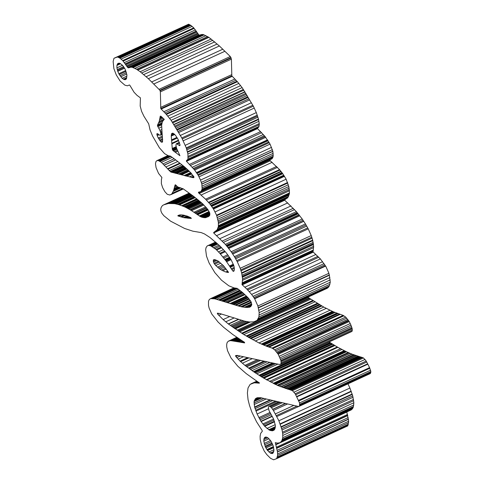 <?xml version="1.0" encoding="UTF-8"?>
<svg xmlns="http://www.w3.org/2000/svg" width="484" height="484" viewBox="0 0 484 484"><rect width="100%" height="100%" fill="white"/><g stroke="black" fill="none" stroke-linecap="round" stroke-linejoin="round"><path stroke-width="0.73" d="M261.312 444.118L260.204 439.581L260.096 436.272L260.652 433.404L262.328 431.244L262.14 430.506L256.52 421.733L251.892 412.168L249.508 405.447L248.044 399.651L247.391 392.99L248.014 387.999L250.131 384.375L254.245 382.814L259.497 383.134L256.835 381.162L251.111 383.77M256.943 381.241L253.023 383.044M257.234 381.434L254.245 382.814M257.385 381.537L254.602 382.82M257.561 381.658L254.808 382.923M257.99 381.949L255.951 382.886M258.486 382.221L256.774 383.013M258.765 382.408L257.518 382.983M259.049 382.608L257.863 383.153M259.285 382.826L258.523 383.177M256.835 381.162L246.229 373.612L237.868 366.315L231.056 358.045L227.528 350.694L226.7 346.756L226.7 344.33L227.153 342.521L228.339 341.19L230.572 340.597L244.638 342.908L244.487 342.321L232.852 334.559L223.705 327.353L218.096 322.066L211.726 313.971L209.124 308.12L208.483 305.313L208.507 301.193L209.318 299.475L210.649 298.598L214.92 298.828L237.886 305.852L241.788 306.886L247.191 307.497L250.567 306.747L251.734 304.757L250.839 301.351L248.165 297.841L233.554 304.581M236.839 337.275L228.339 341.19M236.93 337.336L229.561 340.73M237.221 337.536L230.572 340.597M237.583 337.784L231.104 340.766M237.953 338.032L232.017 340.766M238.182 338.189L232.362 340.869M238.642 338.504L233.191 341.014M239.332 338.969L234.577 341.159M239.695 339.217L235.139 341.317M239.961 339.399L235.732 341.347M240.391 339.695L236.416 341.522M240.784 339.925L237.221 341.565M241.05 340.083L237.559 341.692M241.274 340.228L238.074 341.704M241.855 340.615L239.036 341.916M242.708 341.153L240.56 342.146M243.168 341.438L241.25 342.327M243.585 341.71L242.091 342.4M243.839 341.843L242.357 342.527M244.329 342.134L243.307 342.605M244.511 342.412L243.779 342.751M233.923 287.877L210.649 298.598M234.45 287.938L211.236 298.634M234.516 287.95L211.744 298.44M235.03 288.107L212.609 298.434M235.472 288.186L212.966 298.555M236.38 288.282L213.874 298.646M237.378 288.488L214.92 298.828M239.677 290.206L218.689 299.874M219.724 300.147L240.276 290.684L219.627 300.183M240.584 290.926L220.19 300.316M241.528 291.677L221.696 300.806M241.831 291.919L222.132 300.988M242.127 292.154L222.737 301.084M248.165 297.841L242.508 292.457L223.251 301.326M242.895 292.802L223.989 301.508M244.529 294.29L226.802 302.452M244.964 294.683L227.613 302.675M246.374 296.02L230.118 303.51M246.531 296.178L230.444 303.589M246.683 296.335L230.632 303.728M246.9 296.553L231.164 303.801M247.094 296.746L231.503 303.928M247.687 297.351L232.604 304.297M248.044 297.708L233.385 304.46M248.83 298.64L235.042 304.987M249.242 299.142L235.932 305.271M237.995 305.809L250.059 300.255L237.886 305.852M250.458 300.818L238.951 306.118M251.105 301.949L240.959 306.626M251.178 302.113L241.322 306.65M251.347 302.488L241.788 306.886M251.42 302.651L242.242 306.88M251.71 303.916L244.359 307.298M251.747 304.097L244.85 307.273M251.759 304.454L245.315 307.419M251.613 305.089L246.592 307.401M251.444 305.537L247.191 307.497M251.069 306.203L248.703 307.292M250.658 306.65L249.036 307.394M242.508 292.457L237.148 288.343L234.056 287.919L228.853 285.826L221.49 280.188L214.817 272.601L209.094 262.987L206.499 256.121L205.664 249.732L206.021 247.681L207.182 245.951L208.574 245.418L210.552 245.757L216.058 249.417L219.827 253.301L226.427 261.475L232.81 270.998L233.82 271.258L234.383 269.776L233.984 266.025L231.164 259.817L226.167 252.702L220.087 246.156L210.044 237.541L204.472 233.923L201.144 232.574L192.88 231.183L184.592 228.454L170.58 221.158L163.828 215.701L161.868 213.208L160.984 211.236L160.718 209.257L161.214 207.315L162.461 205.549L163.701 204.847L168.365 203.516L174.784 203.667L179.007 204.702L184.924 206.958L190.672 210.092L200.63 216.735L204.895 217.752L208.289 216.699L209.79 215.229L209.639 212.67L207.709 209.336L202.639 203.776L193.806 196.474L183.309 188.905L177.743 186.951L175.462 184.791L175.087 184.93L173.568 190.66L171.844 193.903L169.872 195.022L167.27 194.296L164.917 191.724L162.66 187.707L161.378 183.708L161.402 179.382M215.616 242.061L207.182 245.951M215.701 242.139L208.574 245.418M216.07 242.46L209.469 245.497M216.638 242.956L210.552 245.757M217.225 243.47L211.435 246.138M217.854 244.039L212.288 246.598M219.034 245.158L213.759 247.59M220.008 246.09L214.817 248.48M221.049 247.118L216.058 249.417M221.672 247.735L216.663 250.047M223.469 249.653L218.532 251.922M224.757 251.033L219.827 253.301M225.308 251.704L220.401 253.967M227.776 254.772L222.93 257.004M228.539 255.8L223.747 258.008M229.555 257.27L224.848 259.436M229.833 257.694L225.114 259.872M230.16 258.202L225.544 260.332M230.463 258.692L225.828 260.822M230.91 259.406L226.427 261.475M231.074 259.666L226.548 261.753M233.373 264.21L229.537 265.976M233.621 264.936L229.906 266.648M233.863 265.668L230.372 267.277M234.28 267.404L231.34 268.759M234.377 268.438L231.836 269.612M234.171 270.368L232.81 270.998M233.917 271.082L233.336 271.355M189.202 193.104L163.701 204.847M189.347 193.213L165.939 204M189.661 193.455L167.555 203.637M189.867 193.612L168.365 203.516M190.442 193.987L170.035 203.389M190.992 194.393L171.269 203.48M191.017 194.411L171.614 203.347M191.422 194.719L172.328 203.516M191.779 194.998L173.212 203.546M192.106 195.246L173.865 203.649M192.481 195.518L174.784 203.667M192.668 195.657L175.014 203.788M193.231 196.062L176.043 203.976M194.102 196.704L177.525 204.339M194.32 196.873L178.003 204.387M194.943 197.357L179.007 204.702M195.233 197.581L179.395 204.877M195.3 197.629L179.534 204.895M196.692 198.767L181.766 205.639M197.091 199.069L182.323 205.869M183.037 206.172L197.623 199.456L182.964 206.202M184.235 206.644L198.41 200.116L184.132 206.686M184.924 206.958L198.894 200.527L184.767 207.019M185.711 207.358L199.475 201.017L185.596 207.4M186.497 207.751L200.055 201.507L186.382 207.793M187.248 208.156L200.642 201.985L187.169 208.187M201.029 202.306L187.677 208.459M201.235 202.493L188.04 208.574M201.913 203.111L188.899 209.106M202.784 203.915L190.103 209.753M203.201 204.315L190.569 210.135M203.207 204.321L190.672 210.092M203.921 205.01L191.543 210.709M205.652 206.862L193.999 212.228M206.39 207.66L194.925 212.942M206.674 208.005L195.397 213.202M207.34 208.864L196.335 213.928M207.733 209.378L196.97 214.333M208.126 209.941L197.593 214.793M209.076 211.49L199.281 216.003M209.372 212.107L200.055 216.402M209.608 212.603L200.63 216.735M209.711 212.912L201.06 216.899M209.832 213.335L201.532 217.159M209.881 213.759L202.203 217.298M209.893 214.001L202.403 217.449M209.856 214.672L203.383 217.655M209.505 215.628L204.895 217.752M209.191 216.076L205.767 217.655M176.146 185.39L174.76 186.025M176.757 186.086L174.536 187.102M177.58 186.836L174.276 188.361M178.306 187.157L174.052 189.117M178.487 187.217L173.895 189.335M179.044 187.375L173.835 189.77M179.249 187.429L173.677 189.994M180.115 187.647L173.568 190.66M180.853 187.883L173.278 191.374M182.589 188.536L172.371 193.237M183.019 188.754L171.844 193.903M183.23 188.863L171.227 194.393M183.315 188.911L171.203 194.489M161.481 179.352L161.91 177.501L158.552 173.417L156.06 167.591L155.479 163.767L156.005 161.444L156.895 160.646L158.443 160.634L161.372 162.34L170.779 171.989L191.991 177.459L193.552 177.701L193.963 176.987L192.844 177.507M167.918 155.57L156.895 160.646M168.916 155.812L158.443 160.634M170.102 155.975L159.236 160.978M170.537 156.175L159.593 161.214M170.943 156.441L160.083 161.444M172.189 157.361L161.372 162.34M174.107 158.77L163.12 163.828M175.601 159.841L164.3 165.044M193.963 176.987L189.516 171.421L184.319 166.69L175.68 159.895L164.403 165.117M177.773 161.493L166 166.919M179.86 163.084L167.567 168.747M180.332 163.471L167.863 169.212M181.911 164.76L169.116 170.652M183.006 165.661L170.156 171.578M183.557 166.103L170.779 171.989M183.823 166.314L171.185 172.135M184.283 166.665L171.814 172.407M184.598 166.944L172.504 172.51M185.275 167.543L173.798 172.83M185.644 167.875L174.542 172.988M186.044 168.226L175.208 173.218M186.346 168.493L175.904 173.302M186.509 168.638L176.079 173.441M186.903 168.989L176.902 173.593M187.786 169.799L178.529 174.065M187.937 169.944L178.905 174.101M188.566 170.537L180.072 174.446M188.966 170.906L180.913 174.615M189.329 171.251L181.524 174.845M190.599 172.54L184.156 175.511M190.823 172.77L184.531 175.668M191.053 173.012L185.082 175.759M185.693 175.94L191.355 173.332L185.572 175.988M191.809 173.877L186.715 176.224M192.941 175.262L189.425 176.884M193.606 176.194L191.247 177.277M193.685 176.357L191.7 177.271M193.8 176.624L191.991 177.459M193.933 177.519L193.552 177.701M175.68 159.895L170.64 156.217L168.021 155.612L164.572 153.646L159.369 147.735L152.599 136.095L150.046 129.906L148.697 123.831L143.923 116.239L141.594 111.35L140.185 106.038L140.414 97.865L137.032 95.36L134.056 92.256L129.803 85.232L129.41 84.966L127.443 85.801L124.89 85.178L120.141 81.064L116.287 74.947L113.891 68.649L113.147 61.516L113.958 58.298L117.6 56.912L119.905 58.147L122.706 60.573L127.74 67.536L128.454 67.863L131.091 67.161L132.483 67.349L136.615 69.297L140.178 71.735L148.358 78.68L159.908 90.26L160.367 91.869L160.791 108.597L166.375 114.424L171.088 120.304L181.809 137.958L186.261 147.862L187.919 154.003L187.98 159.133L186.322 160.851L186.497 161.311L194.659 170.047L198.271 175.377L200.509 180.072L201.846 184.12L202.131 189.117L200.908 191.561L198.404 192.239L198.573 192.868L205.579 199.196L209.923 203.994L213.48 209.021L216.578 215.217L218.369 222.277L218.387 226.476L217.104 229.87L213.68 232.508L213.686 232.949L225.369 244.366L231.183 251.722L234.395 256.629L237.214 261.566L240.203 268.287L241.637 272.825L242.593 279.02L242.012 284.604L246.864 289.093L251.613 294.405L254.669 298.767L257.893 306.003L259.182 312.603L258.898 316.984L257.095 320.372L253.931 321.83L249.532 321.993L244.692 321.176L219.839 313.529L217.328 313.184L217.582 313.989L223.13 319.579L228.273 323.911L243.845 334.595L258.97 342.95L266.896 346.387L272.099 348.093L274.664 349.817L278.197 354.258L280.926 360.495L281.156 363.829L279.419 364.464L237.317 355.413L235.551 355.601L235.829 356.484L240.04 361.149L244.934 365.372L253.925 371.942L262.891 377.689L277.84 385.536L292.427 390.649L295.204 393.776L299.572 402.912L299.554 405.919L298.422 406.463L260.67 397.703L257.089 397.769L255.576 398.598L254.082 401.496L254.578 407.014L257.119 414.001L261.106 421.564L264.718 426.319L269.485 430.173L272.341 430.82L273.92 430.222L274.7 429.35L275.245 427.523L269.485 430.173M187.98 159.133L259.013 126.421L259.261 123.602L258.462 119.052L256.308 112.59L253.356 106.177L242.121 87.592L237.408 81.711L231.824 75.879L231.4 59.151L230.299 56.519L219.385 45.968L208.876 37.359L203.516 34.636L202.124 34.449L199.487 35.144L198.767 34.818L193.739 27.854L190.938 25.428L188.633 24.2L113.958 58.298M188.633 24.2L117.6 56.912M188.839 24.539L117.806 57.257M189.365 24.636L118.338 57.354M189.716 24.853L118.683 57.566M190.145 25.011L119.112 57.729M190.502 25.247L119.469 57.965M190.938 25.428L119.905 58.147M192.13 26.384L121.097 59.102M193.739 27.854L122.706 60.573M194.187 28.381L123.154 61.093M195.403 29.881L124.37 62.593M196.286 31.091L125.253 63.809M196.401 31.351L125.368 64.063M196.921 32.077L125.888 64.795M197.508 33.124L126.475 65.842M198.041 33.892L127.008 66.61M198.119 34.068L127.086 66.786M198.767 34.818L127.74 67.536M199.487 35.144L128.454 67.863M201.023 34.612L129.99 67.324M202.124 34.449L131.091 67.161M203.026 34.66L131.999 67.373M203.516 34.636L132.483 67.349M203.952 34.909L132.918 67.621M204.073 34.86L133.046 67.579M205.918 35.665L134.885 68.383M207.648 36.578L136.615 69.297M208.519 37.171L137.486 69.89M208.876 37.359L137.843 70.077M211.212 39.016L140.178 71.735M214.775 41.866L143.748 74.584M217.147 43.996L146.114 76.714M219.385 45.968L148.358 78.68M222.815 49.193L151.782 81.905M224.866 51.28L153.833 83.998M230.299 56.519L159.266 89.237M230.941 57.548L159.908 90.26M231.152 58.02L160.119 90.738M231.4 59.151L160.367 91.869M231.588 74.718L160.561 107.436M231.824 75.879L160.791 108.597M232.114 76.369L161.081 109.088M234.885 79.013L163.852 111.731M235.962 80.199L164.929 112.917M236.985 81.245L165.952 113.958M237.408 81.711L166.375 114.424M238.866 83.393L167.839 116.112M240.639 85.614L169.606 118.326M242.121 87.592L171.088 120.304M243.355 89.431L172.322 122.15M243.876 90.163L172.842 122.875M244.898 91.76L173.865 124.473M245.007 91.996L173.974 124.709M245.89 93.321L174.857 126.04M246.392 94.289L175.359 127.002M247.161 95.499L176.134 128.212M247.796 96.758L176.763 129.476M248.225 97.405L177.192 130.117M248.982 98.736L177.949 131.448M249.677 99.855L178.644 132.574M251.396 102.741L180.363 135.453M252.842 105.24L181.809 137.958M253.356 106.177L182.323 138.896M254.288 108.041L183.254 140.759M256.308 112.59L185.275 145.303M257.294 115.15L186.261 147.862M257.555 116.069L186.522 148.782M257.93 117.17L186.903 149.889M258.462 119.052L187.429 151.764M258.577 119.536L187.544 152.254M258.952 121.29L187.919 154.003M259.261 123.602L188.228 156.314M259.291 124.721L188.258 157.433M202.131 189.117L273.164 156.399L272.879 151.401L270.048 144.111L265.069 136.53L257.53 128.599L257.355 128.133L258.559 127.304L187.532 160.023M258.559 127.304L258.928 126.457M258.299 127.522L187.266 160.234M257.355 128.133L186.322 160.851M257.53 128.599L186.497 161.311M260.646 131.624L189.613 164.336M261.662 132.67L190.629 165.383M263.338 134.504L192.311 167.216M264.385 135.75L193.352 168.462M265.069 136.53L194.036 169.243M265.686 137.335L194.659 170.047M267.531 139.846L196.498 172.558M267.67 140.16L196.637 172.879M268.088 140.693L197.061 173.411M268.82 141.921L197.787 174.633M269.304 142.659L198.271 175.377M270.048 144.111L199.015 176.823M271.542 147.354L200.509 180.072M272.407 149.665L201.374 182.377M272.819 151.262L201.786 183.981M272.879 151.401L201.846 184.12M273.2 153.313L202.167 186.025M273.285 155.013L202.251 187.725M273.055 156.447L272.982 157.161L201.949 189.873M200.908 191.561L271.941 158.849L272.661 157.838L201.628 190.551M272.661 157.838L272.885 157.203M325.599 266.103L320.354 258.91L313.045 251.886L313.626 246.308L312.67 240.106L311.236 235.569L308.241 228.847L305.428 223.911L302.216 219.01L296.396 211.647L284.719 200.231L284.713 199.795L288.137 197.157L289.493 192.898L288.821 186.546L286.129 179.201L282.777 173.708L279.546 169.618L269.606 160.15L198.573 192.868M270.387 160.73L199.354 193.449M272.159 162.303L201.126 195.016M276.612 166.478L205.579 199.196M277.453 167.361L206.42 200.08M279.546 169.618L208.513 202.336M279.885 170.066L208.852 202.784M280.956 171.276L209.923 203.994M281.168 171.614L210.135 204.327M282.009 172.613L210.976 205.325M282.287 173.084L211.254 205.797M282.777 173.708L211.744 206.42M283.775 175.178L212.742 207.89M284.162 175.837L213.129 208.556M284.513 176.303L213.48 209.021M286.129 179.201L215.096 211.919M287.611 182.498L216.578 215.217M287.708 183.043L216.675 215.755M288.343 184.767L217.31 217.479M288.821 186.546L217.788 219.264M289.16 188.149L218.127 220.867M289.402 189.559L218.369 222.277M289.517 190.714L218.484 223.433M289.493 192.898L218.459 225.617M289.42 193.757L218.387 226.476M289.317 194.211L218.284 226.929M289.057 195.119L218.024 227.837M288.567 196.413L217.534 229.132M288.228 196.776L217.195 229.489M288.137 197.157L217.104 229.87M287.538 197.75L216.505 230.469M287.345 198.125L216.318 230.838M285.838 199.184L214.805 231.897M284.713 199.795L213.68 232.508M284.719 200.231L213.686 232.949M287.732 202.899L216.705 235.617M290.987 205.936L219.954 238.654M293.316 208.289L222.283 241.008M294.544 209.602L223.511 242.321M296.396 211.647L225.369 244.366M297.188 212.597L226.155 245.315M297.739 213.196L226.706 245.914M298.186 213.813L227.153 246.525M299.076 214.811L228.043 247.53M299.203 215.09L228.17 247.808M299.777 215.773L228.744 248.486M302.216 219.01L231.183 251.722M303.014 220.208L231.981 252.92M303.668 221.134L232.641 253.852M303.752 221.315L232.719 254.027M305.428 223.911L234.395 256.629M306.051 224.993L235.018 257.706M306.723 226.076L235.69 258.789M307.667 227.916L236.634 260.628M308.241 228.847L237.214 261.566M311.236 235.569L240.203 268.287M311.756 237.221L240.723 269.933M312.101 238.128L241.068 270.846M312.67 240.106L241.637 272.825M312.773 240.645L241.74 273.363M313.221 242.351L242.188 275.063M313.348 243.549L242.315 276.261M313.414 243.706L242.381 276.424M313.517 244.523L242.484 277.241M313.626 246.308L242.593 279.02M313.644 247.596L242.611 280.309M313.45 249.956L242.417 282.668M313.269 250.531L242.242 283.243M313.039 251.498L242.006 284.211M313.045 251.886L242.012 284.604M313.209 252.146L242.175 284.864M315.852 254.493L244.819 287.212M317.897 256.375L246.864 289.093M318.702 257.252L247.669 289.964M320.354 258.91L249.327 291.622M322.64 261.693L251.613 294.405M324.056 263.629L253.023 296.341M324.855 264.827L253.822 297.545M325.387 265.776L254.354 298.495M257.893 306.003L328.92 273.285L325.702 266.055L254.669 298.767M256.284 320.959L327.317 288.24L329.338 285.929L330.251 282.233L329.338 274.906L258.305 307.624M329.338 274.906L328.805 273.339M329.386 275.239L258.353 307.951M329.9 277.58L258.867 310.298M330.215 279.891L259.182 312.603M330.251 282.233L259.218 314.945M329.931 284.271L258.898 316.984M329.338 285.929L258.305 318.641M328.817 286.818L257.784 319.537M328.533 287.091L257.5 319.803M328.128 287.659L257.095 320.372M218.919 313.378L217.582 313.989M221.363 314.074L218.677 315.308M229.38 316.699L223.13 319.579M233.778 318.121L225.738 321.824M238.037 319.416L228.273 323.911M238.424 319.513L228.563 324.056M230.317 325.357L241.31 320.293L230.239 325.387M243.186 320.759L231.352 326.21M244.71 321.176L232.338 326.875M246.459 321.509L233.264 327.589M246.465 321.515L233.348 327.553M248.219 321.818L234.226 328.261M248.837 321.86L234.54 328.442M280.575 364.301L351.608 331.588L352.189 331.11L352.225 328.836L350.961 325.157L349.23 321.539L345.697 317.105L343.126 315.374L333.022 311.678L323.754 307.062L308.187 297.485L237.154 330.203M308.187 297.485L307.806 297.23M309.79 298.61L238.757 331.322M310.746 299.197L239.713 331.909M312.7 300.51L241.667 333.222M313.42 300.933L242.387 333.645M314.878 301.877L243.845 334.595M317.244 303.293L246.211 336.005M317.958 303.783L246.931 336.495M318.036 303.752L247.009 336.465M319.15 304.484L248.117 337.203M319.216 304.46L248.183 337.173M319.845 304.914L248.812 337.632M319.924 304.884L248.891 337.602M321.122 305.61L250.089 338.322M321.83 305.985L250.797 338.703M323.754 307.062L252.721 339.774M326.264 308.368L255.231 341.087M330.003 310.232L258.97 342.95M332.369 311.345L261.336 344.064M332.647 311.4L261.614 344.118M333.022 311.678L261.989 344.39M333.301 311.732L262.267 344.445M334.238 312.162L263.205 344.88M334.323 312.132L263.29 344.844M334.952 312.47L263.919 345.183M336.791 313.178L265.764 345.897M337.451 313.487L266.418 346.199M337.529 313.457L266.496 346.169M337.929 313.674L266.896 346.387M339.369 314.17L268.336 346.883M340.046 314.443L269.019 347.155M342.956 315.441L271.923 348.159M343.126 315.374L272.099 348.093M343.531 315.683L272.498 348.401M343.912 315.816L272.879 348.528M345.697 317.105L274.664 349.817M346.756 318.157L275.723 350.876M347.736 319.355L276.703 352.074M348.383 320.245L277.356 352.957M348.722 320.807L277.689 353.526M349.23 321.539L278.197 354.258M350.247 323.554L279.214 356.272M350.961 325.157L279.927 357.87M351.517 326.561L280.484 359.279M351.959 327.783L280.926 360.495M351.977 328.007L280.944 360.719M352.225 328.836L281.192 361.554M352.34 330.04L281.307 362.752M352.189 331.11L281.156 363.829M237.323 355.413L235.69 356.17M237.832 355.565L235.829 356.484M240.203 356.042L236.676 357.67M243.494 356.75L238.146 359.213M247.681 357.634L240.04 361.149M248.867 357.9L240.705 361.657M252.376 358.62L242.43 363.2M257.313 359.666L244.934 365.372M258.97 360.017L245.866 366.055M260.682 360.368L246.749 366.781M263.901 361.088L248.57 368.149M265.305 361.312L249.339 368.669M267.144 361.778L250.397 369.492M272.534 362.927L253.592 371.651M273.218 363.054L253.925 371.942M274.392 363.315L254.687 372.39M275.838 363.641L255.516 373.001M299.142 406.33L370.175 373.618L370.853 371.555L369.582 367.646L366.237 361.064L363.46 357.936L352.098 354.179L346.471 351.765L337.82 347.306L329.991 342.539L258.958 375.251M329.991 342.539L329.102 341.952M330.451 342.751L259.418 375.469M331.002 343.192L259.969 375.905M331.092 343.156L260.059 375.874M331.964 343.773L260.93 376.491M332.708 344.209L261.675 376.927M333.924 344.971L262.891 377.689M334.517 345.28L263.484 377.992M334.892 345.552L263.859 378.27M337.348 346.955L266.315 379.668M337.82 347.306L266.787 380.025M337.892 347.276L266.865 379.994M341.861 349.448L270.828 382.16M344.221 350.634L273.188 383.346M344.499 350.688L273.466 383.401M344.904 350.973L273.877 383.685M345.292 351.106L274.259 383.818M345.691 351.366L274.664 384.084M346.078 351.499L275.045 384.211M346.471 351.765L275.438 384.477M346.538 351.735L275.505 384.453M348.208 352.515L277.175 385.228M348.68 352.661L277.647 385.373M348.873 352.818L277.84 385.536M350.198 353.332L279.165 386.044M351.832 354.028L280.799 386.746M352.098 354.179L281.071 386.897M353.653 354.699L282.62 387.418M353.913 354.832L282.886 387.545M355.075 355.202L284.041 387.914M356.291 355.667L285.257 388.38M356.418 355.613L285.385 388.331M356.551 355.776L285.518 388.489M357.918 356.176L286.885 388.894M358.426 356.284L287.393 389.003M358.59 356.406L287.556 389.124M359.213 356.496L288.18 389.215M359.787 356.762L288.754 389.481M360.169 356.781L289.136 389.493M360.731 357.004L289.698 389.723M361.494 357.131L290.467 389.85M362.456 357.458L291.422 390.177M363.46 357.936L292.427 390.649M365.069 359.424L294.036 392.143M366.237 361.064L295.204 393.776M366.751 362.02L295.724 394.738M367.652 363.829L296.619 396.547M367.894 364.156L296.861 396.868M369.582 367.646L298.549 400.365M369.836 368.245L298.809 400.958M370.605 370.193L299.572 402.912M370.853 371.555L299.826 404.273M370.841 372.414L299.808 405.132M370.587 373.206L299.554 405.919M257.5 397.715L255.576 398.598M258.16 397.63L255.195 398.998M259.781 397.66L254.511 400.086M260.949 397.769L254.245 400.855M261.554 397.909L254.233 401.278M261.771 397.957L254.082 401.496M263.925 398.435L253.979 403.015M266.236 398.949L254.094 404.539M270.102 399.869L254.578 407.014M270.75 400.02L254.747 407.389M272.837 400.474L255.062 408.659M275.505 401.145L255.709 410.263M276.939 401.472L255.957 411.134M268.487 408.762L257.119 414.001M269.963 412.495L258.807 417.631M270.623 413.511L259.448 418.66M271.294 414.734L260.071 419.9M272.105 416.119L260.967 421.249M272.262 416.428L261.106 421.564M273.587 419.005L262.836 423.96M273.956 420.094L263.544 424.891M274.422 421.298L264.439 425.896M274.597 421.77L264.718 426.319M275.239 424.656L266.938 428.479M275.39 426.67L268.687 429.756M275.396 426.852L268.965 429.81M278.724 401.865L268.753 406.493L268.39 407.576L268.983 410.517L273.666 419.18L275.36 425.448L275.245 427.523L269.576 430.137M275.106 428.243L270.235 430.488M275.033 428.54L270.61 430.579M274.724 429.187L271.421 430.706M274.628 429.411L271.935 430.651M273.962 430.076L272.341 430.82M269.455 406.13L271.476 407.655L273.393 410.48L278.887 420.759L282.045 429.955L282.68 433.416L282.765 437.699L281.839 440.73L280.175 442.636L277.622 443.114L275.317 442.654L277.501 451.989L277.592 455.444L276.691 458.626L273.599 459.8L270.514 458.287L266.781 454.579L264.197 451.003L261.166 444.185M279.22 401.974L269.945 406.245M280.617 402.295L270.738 406.844M282.214 402.706L271.476 407.655M285.385 403.444L272.631 409.319M285.627 403.499L272.692 409.458M287.569 403.959L273.393 410.48M293.879 405.374L275.457 413.862M296.988 406.094L276.352 415.599M298.87 406.385L276.902 416.5M280.175 442.636L351.209 409.918L352.485 408.744L353.314 407.159L353.858 402.724L352.715 395.882L349.914 388.047L278.887 420.759M349.914 388.047L347.966 383.842M351.196 391.145L280.163 423.857M351.263 391.508L280.23 424.226M352.164 394.006L281.131 426.725M352.243 394.418L281.21 427.13M352.715 395.882L281.682 428.594M353.078 397.243L282.045 429.955M353.532 399.475L282.499 432.188M353.713 400.698L282.68 433.416M353.858 402.724L282.825 435.437M353.798 404.987L282.765 437.699M353.417 406.566L282.384 439.278M353.314 407.159L282.281 439.871M353.12 407.389L282.087 440.107M352.872 408.018L281.839 440.73M352.636 408.242L281.603 440.96M352.485 408.744L281.452 441.456M351.808 409.228L280.774 441.946M275.705 442.697L275.208 442.921M278.669 443.054L275.662 444.439M276.691 458.626L347.724 425.908L348.655 421.237L346.834 412.041L275.801 444.754M347.518 414.486L276.485 447.198M347.694 415.339L276.66 448.057M347.802 415.575L276.769 448.293M348.22 417.589L277.187 450.308M348.45 419.096L277.423 451.814M348.528 419.277L277.501 451.989M348.655 421.237L277.622 453.956M348.625 422.726L277.592 455.444M348.329 424.25L277.296 456.963M348.129 424.625L277.096 457.338M348.081 425.061L277.048 457.773M347.99 425.14L276.957 457.852M347.609 425.654L276.576 458.366M265.426 447.004L267.543 450.519L270.931 453.393L272.946 453.254L273.98 450.18L273.091 445.486L270.762 440.845L268.36 438.153L266.962 437.294L265.752 437.016L264.784 437.385L264.064 438.444L263.78 441.16L265.426 447.004L272.377 443.804M272.801 444.802L265.928 447.966M273.406 446.563L266.878 449.569M273.545 447.113L267.253 450.005M273.672 447.7L267.543 450.519M273.932 449.721L268.892 452.044M273.817 451.457L270.272 453.091M273.787 451.632L270.55 453.121M273.593 452.171L270.931 453.393M272.988 453.187L272.087 453.605M266.66 437.246L264.064 438.444M267.797 437.808L263.804 439.647M268.995 438.758L263.78 441.16M270.495 440.525L264.167 443.441M271.264 441.704L264.573 444.784M272.038 443.005L265.069 446.218M214.031 263.308L215.731 265.51L219.881 269.11L224.782 271.663L228.236 272.498L228.521 272.323L223.56 265.819L218.042 260.979L214.848 259.63L213.698 259.672L213.269 261.148L214.031 263.308L218.466 261.269M219.446 261.929L214.587 264.161M220.855 263.145L215.731 265.51M222.616 264.808L217.455 267.186M223.602 265.867L218.683 268.13M224.528 266.968L219.881 269.11M225.508 268.215L221.436 270.09M226.209 269.128L222.694 270.744M227.661 271.137L225.834 271.978M227.928 271.5L226.379 272.214M227.934 271.512L226.542 272.147M228.369 272.111L227.625 272.456M214.442 259.575L213.293 260.102M215.822 259.975L213.269 261.148M216.947 260.446L213.468 262.044M177.943 215.937L183.944 217.703L191.325 218.393L190.66 217.631L187.423 216.179L183.103 215.041L179.891 214.902L177.961 215.495L177.943 215.937L180.163 214.914M180.302 214.926L178.015 215.979M181.754 214.872L178.765 216.251M183.866 215.192L180.465 216.759M184.368 215.295L180.859 216.911M185.003 215.459L181.597 217.026M185.233 215.525L181.748 217.128M186.8 216.058L183.563 217.552M187.29 216.167L183.944 217.703M187.804 216.39L184.779 217.782M188.209 216.566L185.251 217.927M189.117 216.953L186.673 218.078M189.964 217.358L187.877 218.314M190.363 217.564L188.772 218.302M190.944 217.836L189.643 218.429M191.325 218.363L190.962 218.532M178.838 215.223L177.912 215.646M179.733 214.95L177.882 215.797M173.097 150.663L179.933 155.721L176.612 148.358L175.904 145.279L176.303 143.784L176.721 143.742L179.6 145.678L180.03 144.916L178.082 139.368L175.498 135.29L172.806 133.124L171.651 133.56L171.245 136.071L172.322 149.411L173.097 150.663L176.854 148.933M176.969 149.205L173.429 150.839M177.422 150.282L174.452 151.649M177.803 151.177L175.365 152.297M179.382 142.369L176.303 143.784M179.407 142.508L176.721 143.742M179.534 143.016L177.465 143.972M180.024 144.976L179.068 145.418M179.969 145.509L179.6 145.678M173.441 133.433L171.384 134.377M174.264 133.965L171.257 135.351M174.766 134.449L171.245 136.071M176.932 137.402L171.505 139.9M177.307 138.049L171.602 140.669M178.445 140.191L171.784 143.264M178.663 140.675L171.862 143.808M176.14 146.694L172.231 148.497M176.261 147.13L172.286 148.963M176.382 147.541L172.322 149.411M176.587 148.273L172.576 150.119M162.4 136.089L158.244 138L160.997 141.897L162.249 142.236L162.551 141.588L161.656 125.199L162.358 121.726M162.521 137.232L158.8 138.944M162.63 138.745L159.557 140.16M162.703 139.701L160.089 140.905M162.624 141.153L160.997 141.897M162.352 142.012L161.795 142.266M162.436 121.696L164.191 119.27L161.033 116.311L160.307 116.148L159.194 121.49L157.512 125.09L157.475 125.907L159.938 130.402L160.936 133.536L160.603 135.121L159.847 135.29L157.693 133.747L156.913 133.723L157.179 135.629L158.244 138M163.973 119.802L163.513 120.014M161.087 116.366L160.023 116.856M161.795 117.031L159.968 117.872M162.067 117.285L159.811 118.32M162.364 117.564L159.799 118.743M163.187 118.296L159.575 119.959M164.149 119.209L159.194 121.49M164.257 119.518L159.054 121.914M162.576 121.296L158.643 123.111M162.007 122.875L157.736 124.842M161.952 123.039L157.512 125.09M161.795 123.922L157.475 125.907M161.692 124.848L157.802 126.639M161.674 126.832L158.788 128.163M161.771 129.561L159.938 130.402M161.892 131.049L160.506 131.69M162.025 132.078L160.809 132.634M162.092 133.003L160.936 133.536M162.146 133.735L160.894 134.316M162.213 134.377L160.603 135.121M157.56 133.693L156.834 134.032M158.117 134.11L156.901 134.673M158.976 134.8L157.179 135.629M119.233 74.5L122.131 78.323L124.182 79.576L125.271 79.672L126.427 78.844L126.935 75.02L125.017 68.934L122.658 65.461L120.262 63.531L119.131 63.132L117.781 63.525L116.91 65.425L116.91 67.875L117.769 71.336L119.233 74.5L126.052 71.36M126.463 72.685L119.978 75.673M126.729 74.04L120.776 76.781M126.935 76.109L122.131 78.323M126.778 77.652L123.414 79.201M126.542 78.493L124.182 79.576M125.894 79.388L125.271 79.672M119.754 63.374L117.158 64.572M120.298 63.555L117.08 65.037M120.583 63.737L116.91 65.425M122.494 65.304L116.91 67.875M123.595 66.647L117.255 69.569M124.11 67.427L117.515 70.464M124.576 68.202L117.769 71.336M125.725 70.531L118.798 73.719M238.485 289.269L216.663 299.324M243.761 293.588L225.483 302.004M212.778 40.269L141.745 72.987M250.361 321.981L235.266 328.932M309.04 298.083L238.007 330.802M269.927 362.359L252.031 370.605M277.955 364.083L256.798 373.829M340.518 348.71L269.485 381.422"/></g></svg>
